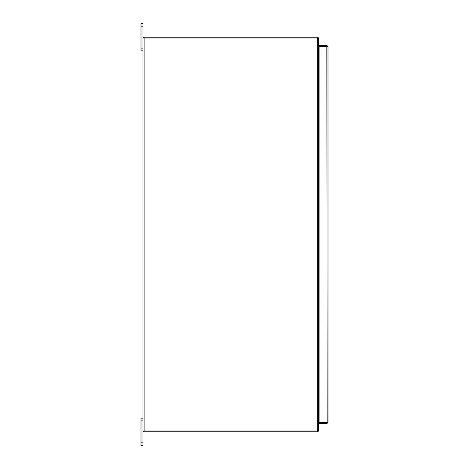 <?xml version="1.0" encoding="UTF-8"?>
<svg xmlns="http://www.w3.org/2000/svg" width="469" height="469" viewBox="0 0 469 469"><rect width="100%" height="100%" fill="white"/><g stroke="black" fill="none" stroke-linecap="round" stroke-linejoin="round"><path stroke-width="0.7" d="M318.398 51.549L319.084 51.549M318.398 417.451L319.084 417.451M144.135 431.034L318.398 431.034L318.398 37.966L144.135 37.966L144.135 431.034L142.981 431.034L142.981 37.966L144.135 37.966M142.981 50.857L142.981 23.45L141.005 23.45L141.005 50.857L142.981 50.857L142.981 418.143L141.005 418.143L141.005 445.55L142.981 445.55L141.005 445.55L142.981 445.55L142.981 418.143M142.981 445.55L141.005 445.55M327.995 422.469L319.084 422.692L319.084 46.308L327.995 46.531L327.995 422.469L326.84 423.624L319.084 423.624L319.084 422.809L326.84 422.809L326.84 423.624M327.18 422.469L326.84 422.809M326.84 46.308L327.128 422.657M327.995 46.531L326.84 45.376L319.084 45.376L319.084 46.191L326.84 46.191L326.84 45.376M327.18 46.531L326.84 46.191M318.398 417.51A1.155 1.155 0 0 1 318.744 417.457L319.084 417.457M317.589 431.791A1.155 1.155 0 0 0 318.345 431.034M318.398 418.612A0.34 0.34 0 0 1 318.744 418.266L319.084 418.266M143.385 431.034L143.385 431.843L317.589 431.843L317.589 431.034M318.398 50.388A0.34 0.34 0 0 0 318.744 50.734L319.084 50.734M317.589 37.209A1.155 1.155 0 0 1 318.345 37.966M318.398 51.49A1.155 1.155 0 0 0 318.744 51.543L319.084 51.543M317.589 37.966L317.589 37.157L143.385 37.157L143.385 37.966M318.744 417.451L318.744 51.549M317.243 431.034L317.243 37.966M141.005 420.881L142.981 420.881M142.981 442.806L141.005 442.806M141.005 26.194L142.981 26.194M142.981 48.119L141.005 48.119"/></g></svg>

